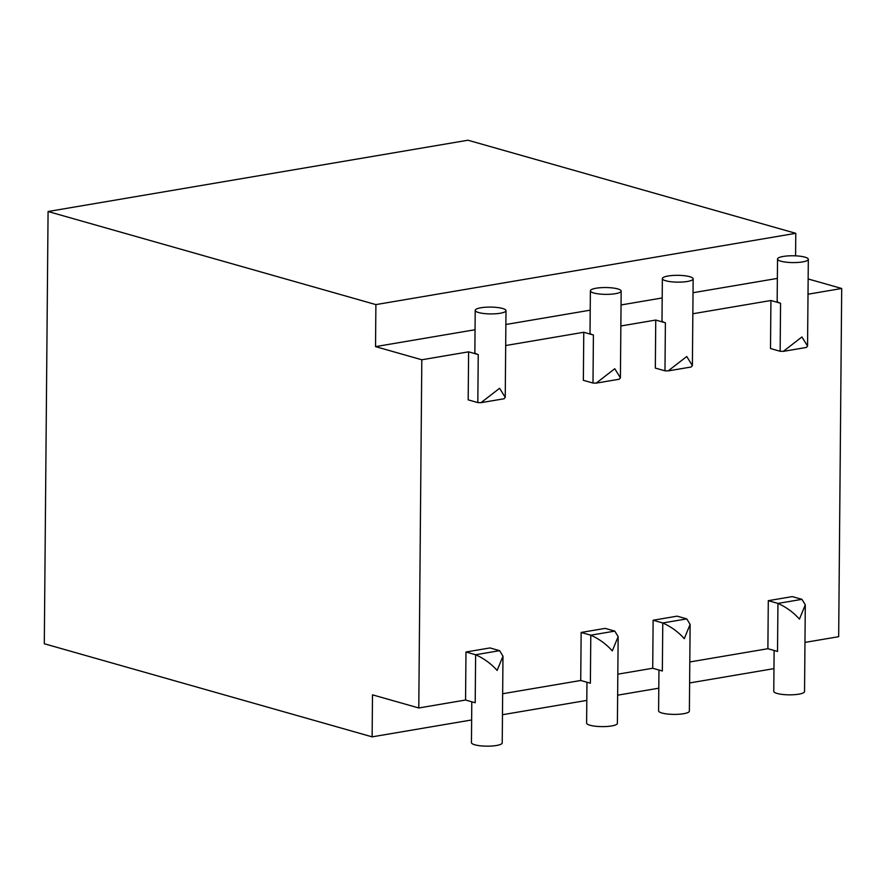 <?xml version="1.0" encoding="UTF-8"?>
<svg xmlns="http://www.w3.org/2000/svg" width="886" height="886" viewBox="0 0 886 886"><rect width="100%" height="100%" fill="white"/><g stroke="black" fill="none" stroke-linecap="round" stroke-linejoin="round"><path stroke-width="1.33" d="M590.386 290.818A15.394 3.411 -179.5 0 1 600.675 287.695A15.394 3.411 -179.5 0 1 617.775 288.914A15.394 3.411 0.5 0 1 621.164 291.084A15.394 3.411 0.5 0 1 615.416 293.687A15.394 3.411 -179.5 0 1 599.113 293.975A15.394 3.411 -179.5 0 1 590.386 290.818L590.021 332.848A15.394 3.411 0.5 0 0 593.41 335.019L583.774 332.272L505.696 345.529M621.164 291.084L620.41 377.813L614.762 368.731L596.178 383.129L592.989 383.04L593.41 335.019M620.41 377.813L619.214 379.219L596.178 383.129M580.729 680.481L590.375 683.217L590.796 635.184C599.169 638.95 606.334 644.188 612.304 650.9L618.151 636.613L614.784 631.12L605.138 628.373L581.15 632.449L580.729 680.481L502.65 693.738M777.531 259.044A15.394 3.411 -179.5 0 1 792.959 255.766A15.394 3.411 -179.5 0 1 808.32 259.31A15.394 3.411 -179.5 0 1 802.561 261.913A15.394 3.411 0.5 0 1 780.931 261.215A15.394 3.411 -179.5 0 1 777.531 259.044L777.166 301.074A15.394 3.411 0.5 0 0 780.566 303.245L770.92 300.498L692.841 313.755M662.363 278.603A15.394 3.411 -179.5 0 1 677.79 275.325A15.394 3.411 -179.5 0 1 693.151 278.868A15.394 3.411 -179.5 0 1 687.392 281.471A15.394 3.411 0.5 0 1 665.763 280.773A15.394 3.411 -179.5 0 1 662.363 278.603L661.997 320.621A15.394 3.411 0.5 0 0 665.397 322.792L655.751 320.056L620.865 325.982M478.241 354.566L468.605 351.831L468.185 399.852L477.82 402.598L478.241 354.566A15.394 3.411 -179.5 0 1 474.852 352.395L475.217 310.377A15.394 3.411 -179.5 0 1 480.965 307.763A15.394 3.411 -179.5 0 1 497.267 307.486A15.394 3.411 -179.5 0 1 505.995 310.643A15.394 3.411 -179.5 0 1 500.247 313.245A15.394 3.411 -179.5 0 1 483.944 313.522A15.394 3.411 -179.5 0 1 475.217 310.377M468.605 351.831L421.814 359.771L375.531 346.625L475.051 329.736M777.365 278.403L693.029 292.723M662.196 297.962L621.042 304.95M590.22 310.178L505.873 324.498M808.01 294.207L841.7 288.482L808.143 278.957M806.36 347.445L807.556 346.038L801.908 336.957L783.335 351.354L806.36 347.445M770.92 300.498L770.499 348.53L780.145 351.266L783.335 351.354M767.885 648.707L777.52 651.443L777.941 603.41C786.314 607.176 793.479 612.414 799.449 619.126L805.296 604.839L801.93 599.346L792.294 596.599L768.295 600.675L767.885 648.707L689.806 661.964M655.751 320.056L655.33 368.089L664.976 370.824L665.397 322.792M841.7 288.482L838.665 636.691L804.975 642.405M652.716 668.254L662.351 671.001L662.772 622.969C671.145 626.723 678.311 631.962 684.28 638.673L690.128 624.397L686.761 618.893L677.125 616.158L653.126 620.233L652.716 668.254L617.819 674.18M465.56 700.029L475.206 702.764L475.627 654.743C484 658.497 491.165 663.736 497.135 670.447L502.982 656.172L499.615 650.667L489.969 647.932L465.981 652.007L465.56 700.029L418.779 707.969L372.497 694.834L372.131 736.853L44.3 643.757L48.077 211.51L467.963 140.221L795.783 233.317L795.584 255.844M421.814 359.771L418.779 707.969M583.774 332.272L583.353 380.304L592.989 383.04M686.761 618.893L662.772 622.969L653.126 620.233M668.166 370.902L691.191 366.992L692.387 365.586L686.739 356.515L668.166 370.902L664.976 370.824M658.951 670.026L658.597 710.849A15.394 3.411 0.5 0 0 667.313 714.005A15.394 3.411 0.5 0 0 683.627 713.717A15.394 3.411 0.5 0 0 689.374 711.115L690.128 624.397M614.784 631.12L590.796 635.184L581.15 632.449M586.964 682.253L586.61 723.065A15.394 3.411 0.5 0 0 595.337 726.221A15.394 3.411 0.5 0 0 611.639 725.944A15.394 3.411 -179.5 0 0 617.398 723.341L618.151 636.613M801.93 599.346L777.941 603.41L768.295 600.675M805.296 604.839L804.543 691.567A15.394 3.411 -179.5 0 1 798.795 694.17A15.394 3.411 0.5 0 1 782.482 694.447A15.394 3.411 0.5 0 1 773.766 691.302L774.12 650.479M795.783 233.317L375.897 304.607L375.531 346.625M375.897 304.607L48.077 211.51M773.954 668.631L689.618 682.951M658.785 688.189L617.642 695.178M586.809 700.405L502.473 714.725M471.64 719.964L372.131 736.853M499.615 650.667L475.627 654.743L465.981 652.007M481.009 402.676L504.045 398.766L505.241 397.36L499.593 388.289L481.009 402.676L477.82 402.598M471.795 701.801L471.441 742.623A15.394 3.411 0.5 0 0 480.168 745.779A15.394 3.411 0.5 0 0 496.47 745.491A15.394 3.411 0.5 0 0 502.229 742.889L502.982 656.172M780.145 351.266L780.566 303.245M808.32 259.31L807.556 346.038M692.387 365.586L693.151 278.868M505.241 397.36L505.995 310.643"/></g></svg>
